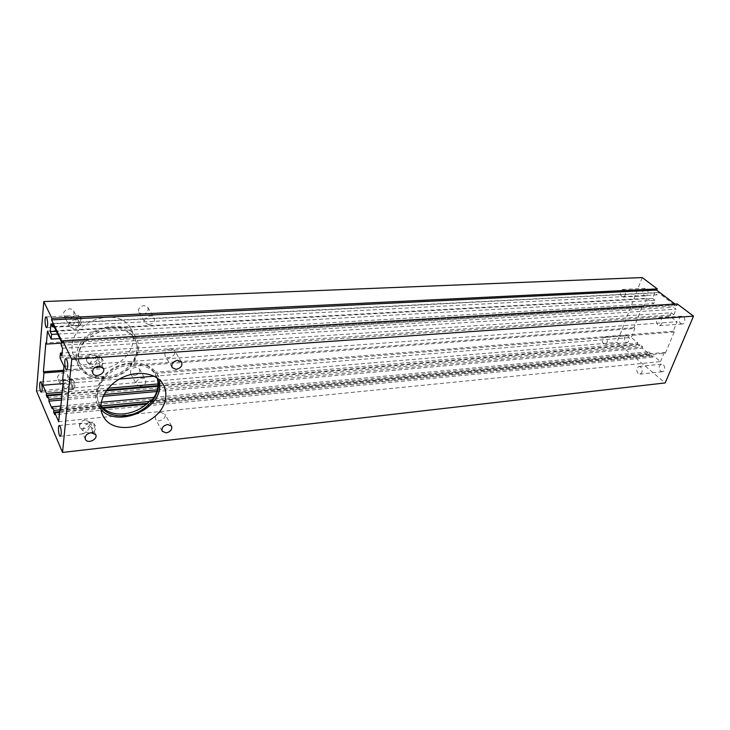 <?xml version="1.0" encoding="UTF-8"?>
<svg xmlns="http://www.w3.org/2000/svg" width="730" height="730" viewBox="0 0 730 730"><rect width="100%" height="100%" fill="white"/><g stroke="black" fill="none" stroke-linecap="round" stroke-linejoin="round"><path stroke-width="0.55" stroke-dasharray="3.65 2.74" d="M170.482 348.739C165.801 349.907 164.031 352.334 165.162 356.003C167.9 360.684 177.6 354.78 174.388 350.4L170.482 348.739M78.721 325.115C77.389 320.589 77.426 317.349 78.849 315.378L79.561 315.98C80.729 319.001 80.921 322.067 80.145 325.188L79.515 325.854L78.721 325.115M72.316 388.588C71.066 384.226 71.075 381.142 72.343 379.345L72.991 379.855C74.168 382.766 74.405 385.759 73.712 388.825L73.146 389.446L72.316 388.588M149.093 324.668L145.233 322.943C142.131 318.608 151.42 313.06 154.112 317.623C155.289 321.237 153.619 323.582 149.093 324.668M140.58 386.298L136.702 384.628C133.982 380.494 143.244 375.421 145.553 379.764C146.484 383.049 144.823 385.221 140.58 386.298M640.776 367.071L639.033 366.469C636.295 367.975 636.003 370.329 638.139 373.541L639.909 374.152C642.637 372.629 642.92 370.274 640.776 367.071M605.973 337.598L604.458 337.059C601.839 338.519 601.538 340.81 603.546 343.93L605.079 344.478C607.698 343.009 607.99 340.718 605.973 337.598M624.205 289.91L622.781 289.427C619.907 290.951 619.533 293.323 621.659 296.562L623.101 297.055C625.975 295.522 626.34 293.141 624.205 289.91M660.632 318.316L658.98 317.769C655.96 319.338 655.586 321.793 657.858 325.124L659.528 325.68C662.548 324.093 662.913 321.638 660.632 318.316M73.922 328.746L69.423 326.584C66.476 321.748 76.76 316.774 79.26 321.811C80.273 325.452 78.493 327.761 73.922 328.746M67.635 392.567L63.163 390.513C60.608 385.951 70.773 381.37 72.89 386.124C73.675 389.418 71.923 391.572 67.635 392.567M72.252 325.452C75.655 322.222 77.024 319.138 76.367 316.209L75.117 315.561L73.137 316.409L75.829 317.787L78.785 320.89C80.099 323.874 79.114 325.598 75.829 326.045L72.252 325.452L66.576 320.917C65.317 317.952 66.321 316.254 69.606 315.825L73.137 316.409L71.476 317.997C69.122 321.109 68.291 323.664 68.967 325.68L70.235 326.346L72.252 325.452M66.047 389.117C69.259 385.841 70.609 382.867 70.107 380.193L68.985 379.609L66.868 380.677L69.469 382.009L72.471 385.221C73.511 387.785 72.635 389.282 69.825 389.72L66.047 389.117L60.435 384.518C59.422 381.982 60.325 380.503 63.127 380.075L66.868 380.677L65.253 382.356C63.045 385.385 62.214 387.812 62.762 389.628L63.893 390.221L66.047 389.117M76.723 354.725C76.322 358.95 77.051 362.846 78.922 366.414C85.401 378.806 105.156 382.1 120.35 373.961C135.652 366.022 143.016 348.648 135.661 336.968C124.501 315.451 77.909 328.847 76.723 354.725M111.051 327.378C89.726 327.797 71.421 350.911 80.419 365.766C88.056 381.562 117.402 380.485 130.232 364.717C137.696 355.546 139.056 346.567 134.32 337.789C129.502 330.59 121.746 327.122 111.051 327.378M85.182 419.996C80.738 421.082 78.886 423.3 79.634 426.658C81.778 431.521 92.391 426.585 89.726 421.967L85.182 419.996M92.427 354.004C87.691 355.081 85.802 357.472 86.77 361.177C89.316 366.369 100.083 361.003 97.008 356.094L92.427 354.004M72.097 345.345C71.713 349.542 72.453 353.42 74.314 356.97C80.756 369.316 100.357 372.702 115.386 364.69C130.542 356.87 137.787 339.632 130.46 327.989C119.328 306.545 73.21 319.64 72.097 345.345M68.419 317.879C72.936 316.92 74.688 314.639 73.684 311.026C71.193 306.016 61.046 310.889 63.966 315.707L68.419 317.879M62.397 381.188C66.64 380.23 68.374 378.103 67.58 374.828C65.472 370.092 55.434 374.572 57.971 379.125L62.397 381.188M142.779 314.256C147.25 313.207 148.902 310.88 147.725 307.293L143.938 305.587C139.476 306.618 137.815 308.927 138.956 312.522L142.779 314.256M134.585 375.412C138.782 374.371 140.415 372.218 139.476 368.951L135.671 367.299C131.473 368.321 129.831 370.466 130.734 373.733L134.585 375.412M82.317 368.86L80.692 366.332C76.696 357.928 78.229 349.341 85.291 340.572L85.857 341.676C98.504 326.173 126.372 324.859 134.785 338.684L134.63 338.328C139.366 347.106 138.007 356.085 130.542 365.265L131.144 366.36C119.1 381.014 92.318 383.396 82.864 369.991L82.317 368.86L63.601 370.256M157.114 377.967L154.185 372.291C145.681 358.33 116.873 360.191 103.614 376.297L104.235 377.501C96.816 386.635 95.128 395.459 99.171 403.964L100.831 406.053M100.822 406.747L99.472 404.584C93.376 393.516 100.977 376.926 115.988 369.17C130.925 361.259 149.239 364.106 155.672 374.773L157.288 378.085M92.491 431.731C91.14 427.15 91.14 423.938 92.509 422.113L93.276 422.707C94.544 425.7 94.827 428.793 94.124 431.987L93.477 432.735L92.491 431.731M89.206 433.118L83.238 431.029L80.072 427.616C79.05 425.088 79.935 423.582 82.736 423.108L86.925 423.756L92.81 428.519C93.659 430.39 93.34 431.759 91.843 432.625M88.485 422.652L86.925 423.756C83.631 427.388 82.207 430.554 82.645 433.273L83.658 433.784L87.6 430.563C89.863 427.26 90.721 424.714 90.192 422.944L88.485 422.652M99.855 366.159C98.532 361.377 98.614 358.083 100.11 356.286L100.968 356.988C102.218 360.082 102.446 363.248 101.671 366.478L100.932 367.299L100.019 366.506M95.028 367.427L90.42 365.484L87.272 362.171C85.976 359.187 86.989 357.454 90.292 356.961L94.27 357.609L100.22 362.299L100.284 366.223M95.867 356.651L94.27 357.609C90.785 361.186 89.334 364.471 89.927 367.455L91.067 368.039L94.918 365.146C97.327 361.751 98.194 359.069 97.528 357.107L95.867 356.651M160.846 412.404C156.457 413.572 154.714 415.817 155.6 419.139C157.936 423.582 167.581 418.162 164.779 414.001L160.846 412.404M660.586 371.141L662.375 371.743C665.952 371.543 665.039 363.631 661.499 364.179C658.743 365.675 658.433 367.993 660.586 371.141M625.72 342.069L627.262 342.607C630.382 339.897 630.182 337.461 626.65 335.298C624.004 336.74 623.694 338.994 625.72 342.069M644.097 295.385L645.557 295.869C649.061 295.869 648.742 288.003 645.247 288.35C642.345 289.856 641.962 292.201 644.097 295.385M680.57 323.445L682.258 323.983C686.036 323.901 685.47 315.752 681.72 316.2C678.672 317.751 678.289 320.169 680.57 323.445M63.975 366.305L677.121 321.757L673.188 331.201L674.219 332.013L154.86 373.459M673.188 331.201L154.185 372.291M674.219 332.013L665.349 353.256L150.754 401.81M665.349 353.256L664.337 352.435L151.895 400.451M134.785 338.684L643.084 307.631L642.108 306.874L633.877 327.715L634.835 328.491L131.144 366.36M633.877 327.715L130.542 365.265M642.108 306.874L134.165 337.607M675.067 304.072L676.993 305.523L677.276 303.935M62.734 343.027L676.993 305.523M36.5 390.988L617.005 342.361L665.185 382.921M642.217 277.564L617.005 342.361M54.047 326.611L657.219 294.838L658.141 292.538L52.542 323.481M50.908 323.883L654.719 292.94L657.219 294.838M654.719 292.94L652.52 298.442L56.283 331.256M57.652 334.084L655.011 300.349L653.669 303.698L59.824 338.601M652.52 298.442L655.011 300.349M47.459 331.183L646.753 298.369L653.669 303.698M61.347 343.173L85.857 341.676M643.084 307.631L646.753 298.369M85.291 340.572L45.844 342.954M63.483 371.442L82.864 369.991M63.017 383.615L119.501 379.034M154.13 376.215L631.277 337.47L634.835 328.491M62.196 392.138L108.305 388.196M158.118 383.943L637.947 342.963L631.277 337.47M47.331 397.622L639.352 345.828L637.436 344.241L158.072 385.595M106.854 390.012L62.032 393.881M637.436 344.241L637.947 342.963M157.37 389.811L642.719 346.896L639.863 344.542L158.008 386.289M106.306 390.76L61.968 394.601M639.863 344.542L639.352 345.828M61.612 398.279L103.979 394.538M642.719 346.896L642.199 348.183L156.859 391.517M61.448 400.04L103.122 396.317M154.039 397.412L648.66 351.796L648.14 353.083L642.199 348.183M648.14 353.083L52.076 408.572M60.873 406.008L101.233 402.285M648.66 351.796L651.561 354.187L651.032 355.474L147.478 403.298M59.833 409.868L100.831 406.008M149.349 401.445L651.561 354.187M102.291 407.586L59.659 411.638M146.502 404.174L653.542 355.82L653.012 357.107L54.723 414.686M653.012 357.107L651.032 355.474M59.577 412.459L103.094 408.307M58.701 421.694L660.531 361.569L653.542 355.82M664.337 352.435L660.531 361.569M100.211 405.296L60.59 409.01M60.462 410.333L100.822 406.519M63.282 380.768L104.235 377.501M103.614 376.297L62.716 379.536M59.988 357.828L669.866 316.172L677.121 321.757M669.866 316.172L671.253 312.787L62.141 352.973M671.253 312.787L673.845 314.767L61.849 356.085M62.579 348.237L676.153 309.191L673.553 307.221L674.502 304.903L61.457 341.987M673.845 314.767L676.153 309.191M61.156 345.254L673.553 307.221M674.502 304.903L658.141 292.538M101.05 409.612L97.911 405.278C91.524 393.634 99.526 376.178 115.331 368.02C131.053 359.707 150.298 362.701 157.069 373.897L159.523 379.892M181.542 361.961L174.388 350.4M172.088 367.491L165.162 356.003M80.145 325.188L82.353 320.461L79.561 315.98M73.712 388.825L75.82 384.144L72.991 379.855M75.829 326.045L79.515 325.854M75.117 315.561L78.849 315.378M69.825 389.72L73.146 389.446M68.985 379.609L72.343 379.345M138.956 312.522L145.233 322.943M147.725 307.293L154.112 317.623M130.734 373.733L136.702 384.628M139.476 368.951L145.553 379.764M661.499 364.179L639.033 366.469M662.375 371.743L639.909 374.152M626.65 335.298L604.458 337.059M627.262 342.607L605.079 344.478M645.247 288.35L622.781 289.427M645.557 295.869L623.101 297.055M681.72 316.2L658.98 317.769M682.258 323.983L659.528 325.68M68.967 325.68L69.423 326.584M78.785 320.89L79.26 321.811M62.762 389.628L63.163 390.513M72.471 385.221L72.89 386.124M135.661 336.968L130.46 327.989M78.922 366.414L74.314 356.97M63.966 315.707L66.576 320.917M73.684 311.026L76.367 316.209M57.971 379.125L60.435 384.518M67.58 374.828L70.107 380.193M80.419 365.766L80.692 366.332M134.32 337.789L134.63 338.328M99.171 403.964L99.472 404.584M155.335 374.18L155.672 374.773M94.124 431.987L96.196 427.087L93.276 422.707M90.192 422.944L89.726 421.967M80.072 427.616L79.634 426.658M101.671 366.478L103.824 361.56L100.968 356.988M97.528 357.107L97.008 356.094M87.272 362.171L86.77 361.177M46.702 327.597L70.235 326.346M46.017 316.948L69.606 315.825M41.345 392.129L63.893 390.221M40.533 381.872L63.127 380.075M90.21 433.091L93.477 432.735M89.197 422.451L92.509 422.113M60.335 436.284L83.658 433.784M59.367 425.48L82.736 423.108M97.272 367.573L100.932 367.299M96.406 356.541L100.11 356.286M66.685 369.854L91.067 368.039M65.855 358.64L90.292 356.961M171.55 426.055L164.779 414.001M162.169 431.138L155.6 419.139M97.911 405.278L102.528 414.722M157.069 373.897L162.918 383.98M95.676 434.615L92.81 428.519M85.355 439.214L82.645 433.273M103.286 368.212L100.22 362.299M92.792 373.185L89.927 367.455"/><path stroke-width="1.09" d="M177.6 360.31L181.542 361.961C182.71 365.648 180.921 368.102 176.186 369.344L172.189 367.665C171.066 363.978 172.864 361.523 177.6 360.31M100.831 406.053C106.361 412.076 114.099 414.686 124.036 413.883C134.448 412.596 143.135 408.179 150.097 400.615L150.754 401.81C157.37 393.963 159.487 386.015 157.114 377.967M157.288 378.085C163.575 393.287 145.525 414.184 124.976 415.708C114.309 416.547 106.251 413.563 100.822 406.747M151.895 400.451L150.097 400.615M46.738 317.687C47.998 322.286 47.988 325.589 46.702 327.597C45.05 327.925 44.329 316.784 46.017 316.948L46.738 317.687M41.291 382.721C42.477 387.165 42.495 390.304 41.345 392.129C39.812 392.503 38.955 381.754 40.533 381.872L41.291 382.721M51.565 319.895L51.876 318.298L43.782 301.563L36.5 390.988L62.524 452.436L71.741 359.333L62.753 340.773L62.734 343.027L51.565 319.895L656.498 290.075L675.067 304.072M43.782 301.563L642.217 277.564L657.31 288.925L51.876 318.298M656.498 290.075L657.31 288.925M54.047 326.611L52.259 326.702L52.542 323.481L61.457 341.987L61.156 345.254L62.579 348.237L61.849 356.085L60.426 353.083L59.988 357.828L63.975 366.305L62.716 379.536L63.282 380.768L60.462 410.333L59.906 409.074L58.701 421.694L54.887 412.906L59.577 412.459M52.259 326.702L50.908 323.883L50.242 331.593L51.593 334.431L57.652 334.084M56.283 331.256L50.242 331.593M59.824 338.601L51.182 339.103L51.593 334.431M51.182 339.103L47.459 331.183L46.364 344.085L61.347 343.173M46.364 344.085L45.844 342.954L43.417 371.762L43.928 372.921L63.483 371.442M63.601 370.256L43.417 371.762M43.928 372.921L42.878 385.248L63.017 383.615M119.501 379.034L154.13 376.215M42.878 385.248L46.455 393.479L62.196 392.138M108.305 388.196L158.118 383.943M158.072 385.595L106.854 390.012M62.032 393.881L46.3 395.24L47.331 397.622L47.486 395.861L49.02 399.392L61.612 398.279M46.455 393.479L46.3 395.24M158.008 386.289L106.306 390.76M61.968 394.601L47.486 395.861M103.979 394.538L157.37 389.811M49.02 399.392L48.864 401.162L61.448 400.04M103.122 396.317L156.859 391.517M48.864 401.162L52.076 408.572L52.241 406.802L60.873 406.008M101.233 402.285L154.039 397.412M59.833 409.868L53.81 410.433L52.241 406.802M100.831 406.008L149.349 401.445M147.478 403.298L102.291 407.586M59.659 411.638L53.646 412.204L54.723 414.686L54.887 412.906M53.81 410.433L53.646 412.204M103.094 408.307L146.502 404.174M60.59 409.01L59.906 409.074M62.141 352.973L60.426 353.083M62.753 340.773L677.276 303.935L693.5 316.145L665.185 382.921L62.524 452.436M159.523 379.892L159.77 387.758C157.561 411.373 116.335 427.242 101.05 409.612M91.843 432.625L89.206 433.118M60.271 426.484C61.557 431.165 61.576 434.432 60.335 436.284C58.637 436.723 57.624 425.407 59.367 425.48L60.271 426.484M100.284 366.223L97.272 367.573L95.028 367.427M66.722 359.516C68.1 364.37 68.091 367.81 66.685 369.854C64.851 370.256 63.975 358.512 65.855 358.64L66.722 359.516M71.741 359.333L693.5 316.145M165.591 397.905C163.137 424.358 114.135 439.232 103.103 415.899C96.688 404.219 104.828 386.617 120.815 378.313C136.711 369.854 156.129 372.756 162.918 383.98C165.454 388.141 166.34 392.786 165.591 397.905M91.077 432.662L95.676 434.615C98.34 439.241 87.591 444.296 85.437 439.405C84.698 436.038 86.578 433.793 91.077 432.662M98.65 366.141L103.286 368.212C106.37 373.139 95.457 378.615 92.902 373.404C91.944 369.672 93.86 367.254 98.65 366.141M167.581 424.477L171.55 426.055C172.463 429.395 170.701 431.676 166.267 432.899L162.252 431.293C161.376 427.953 163.146 425.681 167.581 424.477M102.528 414.722L103.103 415.899"/></g></svg>
